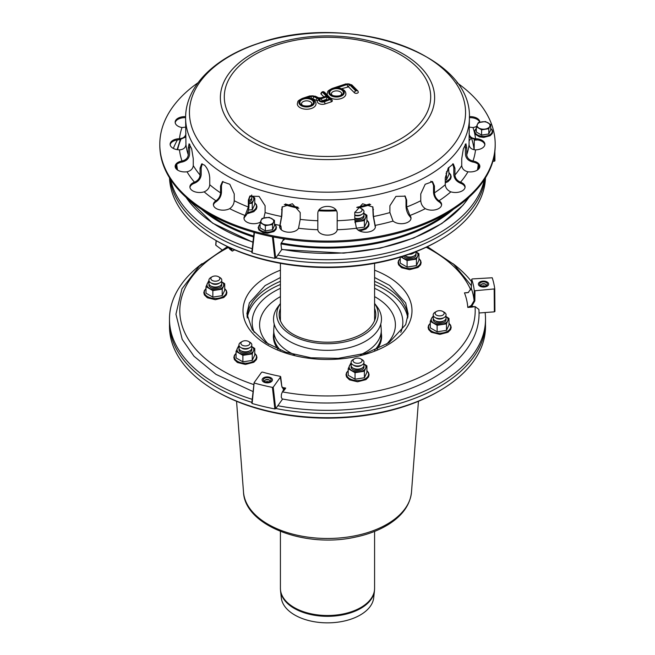 <?xml version="1.0" encoding="UTF-8"?>
<svg xmlns="http://www.w3.org/2000/svg" width="655" height="655" viewBox="0 0 655 655"><rect width="100%" height="100%" fill="white"/><g stroke="black" fill="none" stroke-linecap="round" stroke-linejoin="round"><path stroke-width="0.98" d="M251.741 195.002A6.452 3.725 180 0 1 249.964 196.934A6.452 3.725 180 0 1 249.367 197.245M251.25 195.886A6.452 3.725 180 0 1 249.964 200.094A6.452 3.725 180 0 1 248.982 200.561M251.25 199.046A6.452 3.725 180 0 1 251.708 199.832M356.77 207.504A4.511 2.604 180 0 1 360.741 208.233L362.109 209.019A6.452 3.725 180 0 1 362.109 214.283A6.452 3.725 180 0 1 359.218 215.249A6.452 3.725 180 0 1 354.797 215.02M360.741 208.233A4.511 2.604 180 0 1 358.719 212.588A4.511 2.604 180 0 1 354.805 212.146M362.109 214.283L360.741 215.077A4.511 2.604 180 0 1 358.719 215.749A4.511 2.604 180 0 1 354.797 215.298M363.386 213.235A6.452 3.725 180 0 1 362.109 217.444A6.452 3.725 180 0 1 359.218 218.41A6.452 3.725 180 0 1 354.797 218.18M362.109 217.444L360.741 218.238A4.511 2.604 180 0 1 358.719 218.909A4.511 2.604 180 0 1 354.797 218.459M363.386 216.387A6.452 3.725 180 0 1 363.852 217.182M248.474 210.009L252.257 209.797L254.762 204.393L254.762 197.884L251.34 195.624M248.982 203.525L252.257 203.279L252.257 209.797M252.257 203.279L253.51 200.299A8.384 4.839 180 0 1 248.982 203.418M251.414 195.665A8.384 4.839 180 0 1 253.51 200.299L254.762 197.884M248.982 202.141A6.452 3.725 -0 0 0 249.964 201.674A6.452 3.725 -0 0 0 251.856 199.046A6.452 3.725 -0 0 0 251.708 198.252M356.426 228.186L364.393 227.138L366.898 221.742L366.898 215.225L363.476 212.965M354.961 222.012L364.393 220.629L364.393 227.138M355.043 222.078L355.043 222.692M364.393 220.629L365.646 217.64A8.384 4.839 180 0 1 359.718 221.071A8.384 4.839 180 0 1 354.854 220.972M363.55 213.014A8.384 4.839 180 0 1 365.646 217.64L366.898 215.225M354.797 219.761A6.452 3.725 -0 0 0 362.109 219.024A6.452 3.725 -0 0 0 364 216.387A6.452 3.725 -0 0 0 363.852 215.601M448.577 167.533L448.994 174.345L446.489 179.748L445.261 179.765M448.994 167.836L446.489 173.231L446.489 179.748M446.489 173.231L445.99 173.256M446.473 171.798A8.384 4.839 0 0 0 447.742 170.251A8.384 4.839 0 0 0 447.987 168.515M485.486 177.792A158.019 91.233 180 0 1 439.235 240.369A158.019 91.233 180 0 1 215.765 240.369L215.765 240.369A158.019 91.233 180 0 1 169.514 177.792M217.051 241.114L215.765 240.369L217.051 241.114A156.193 90.177 180 0 0 437.949 241.114L439.235 240.369M177.439 139.908A158.019 91.233 0 0 0 173.346 148.439M170.652 179.576A158.019 91.233 0 0 0 252.216 248.712M277.818 255.106A158.019 91.233 0 0 0 484.348 179.576M169.915 178.438A158.019 91.233 0 0 0 251.864 251.766M275.829 257.873A158.019 91.233 0 0 0 485.085 178.438M248.597 341.492L249.964 342.287A6.452 3.725 180 0 1 249.964 347.551A6.452 3.725 180 0 1 240.844 347.551L240.844 347.551A6.452 3.725 180 0 1 240.844 342.287L242.219 341.492A4.511 2.604 180 0 1 248.597 341.492A4.511 2.604 180 0 1 248.597 345.185A4.511 2.604 180 0 1 242.219 345.185A4.511 2.604 180 0 1 242.219 341.492M242.219 348.345L240.844 347.551L242.219 348.345A4.511 2.604 180 0 0 248.597 348.345L249.964 347.551M251.25 346.495A6.452 3.725 180 0 1 249.964 350.712A6.452 3.725 180 0 1 240.844 350.712L240.844 350.712A6.452 3.725 180 0 1 239.566 346.495M242.219 351.498L240.844 350.712L242.219 351.498A4.511 2.604 180 0 0 248.597 351.498L249.964 350.712M239.108 350.45A6.452 3.725 180 0 1 239.566 349.655M251.25 349.655A6.452 3.725 180 0 1 251.708 350.45M360.741 358.842L362.109 359.636A6.452 3.725 180 0 1 362.109 364.901A6.452 3.725 180 0 1 359.218 365.867A6.452 3.725 180 0 1 352.988 364.901A6.452 3.725 180 0 1 352.988 359.636L354.355 358.842A4.511 2.604 180 0 1 360.741 358.842A4.511 2.604 180 0 1 358.719 363.206A4.511 2.604 180 0 1 353.635 361.994A4.511 2.604 180 0 1 354.355 358.842M362.109 364.901L360.741 365.686A4.511 2.604 180 0 1 358.719 366.366A4.511 2.604 180 0 1 354.355 365.686L352.988 364.901M363.386 363.844A6.452 3.725 180 0 1 362.109 368.061A6.452 3.725 180 0 1 359.218 369.027A6.452 3.725 180 0 1 352.988 368.061A6.452 3.725 180 0 1 351.71 363.844M362.109 368.061L360.741 368.847A4.511 2.604 180 0 1 358.719 369.526A4.511 2.604 180 0 1 354.355 368.847L352.988 368.061M351.244 367.799A6.452 3.725 180 0 1 351.71 367.005M363.386 367.005A6.452 3.725 180 0 1 363.852 367.799M415.196 251.97A6.452 3.725 180 0 1 414.156 252.756A6.452 3.725 180 0 1 410.243 253.829M414.156 252.756L412.781 253.55A4.511 2.604 180 0 1 408.966 254.287M415.532 251.839A6.452 3.725 180 0 1 414.156 255.917A6.452 3.725 180 0 1 405.036 255.917A6.452 3.725 180 0 1 404.724 255.728M414.156 255.917L412.781 256.711A4.511 2.604 180 0 1 406.403 256.711L405.036 255.917M415.434 254.869A6.452 3.725 180 0 1 415.892 255.655M239.157 345.832L238.559 345.987L236.054 351.391L242.899 355.337L242.899 361.855L252.257 360.406L254.762 355.01L254.762 348.493L251.34 346.233M242.899 355.337L252.257 353.897L252.257 360.406M236.054 351.391L236.054 357.9L242.899 361.855M252.257 353.897L253.51 350.908A8.384 4.839 180 0 1 247.574 354.33A8.384 4.839 180 0 1 239.476 353.078A8.384 4.839 180 0 1 237.306 348.403A8.384 4.839 180 0 1 239.402 346.282M251.414 346.282A8.384 4.839 180 0 1 253.51 350.908L254.762 348.493M239.108 348.869A6.452 3.725 -0 0 0 238.96 349.655A6.452 3.725 -0 0 0 242.94 353.102A6.452 3.725 -0 0 0 249.964 352.292A6.452 3.725 -0 0 0 251.856 349.655A6.452 3.725 -0 0 0 251.708 348.869M400.238 256.596L407.091 260.551L407.091 267.068L416.441 265.619L418.946 260.215L418.946 253.706L415.524 251.446M407.091 260.551L416.441 259.102L416.441 265.619M400.238 257.153L400.238 263.113L407.091 267.068M416.441 259.102L417.694 256.121A8.384 4.839 180 0 1 411.766 259.544A8.384 4.839 180 0 1 403.66 258.291A8.384 4.839 180 0 1 401.81 256.67M415.917 251.684A8.384 4.839 180 0 1 417.694 256.121L418.946 253.706M403.521 256.121A6.452 3.725 -0 0 0 414.156 257.497A6.452 3.725 -0 0 0 416.04 254.869A6.452 3.725 -0 0 0 415.892 254.075M351.293 363.181L350.703 363.337L348.198 368.74L355.043 372.687L355.043 379.204L364.393 377.755L366.898 372.359L366.898 365.842L363.476 363.582M355.043 372.687L364.393 371.246L364.393 377.755M348.198 368.74L348.198 375.25L355.043 379.204M364.393 371.246L365.646 368.257A8.384 4.839 180 0 1 359.718 371.68A8.384 4.839 180 0 1 351.62 370.427A8.384 4.839 180 0 1 349.451 365.752A8.384 4.839 180 0 1 351.547 363.623M363.55 363.623A8.384 4.839 180 0 1 365.646 368.257L366.898 365.842M351.244 366.219A6.452 3.725 -0 0 0 351.096 367.005A6.452 3.725 -0 0 0 355.084 370.443A6.452 3.725 -0 0 0 362.109 369.641A6.452 3.725 -0 0 0 364 367.005A6.452 3.725 -0 0 0 363.852 366.219M436.451 311.444L435.084 312.238A6.452 3.725 0 0 0 435.084 317.503A6.452 3.725 0 0 0 444.205 317.503A6.452 3.725 0 0 0 445.867 315.833A6.452 3.725 0 0 0 444.205 312.238L442.829 311.444A4.511 2.604 0 0 0 436.451 311.444A4.511 2.604 0 0 0 437.384 315.546A4.511 2.604 0 0 0 444 313.966A4.511 2.604 0 0 0 442.829 311.444M435.084 317.503L436.451 318.297A4.511 2.604 0 0 0 442.829 318.297L444.205 317.503M433.798 316.447A6.452 3.725 0 0 0 435.084 320.663A6.452 3.725 0 0 0 444.205 320.663A6.452 3.725 0 0 0 445.867 318.993A6.452 3.725 0 0 0 445.482 316.447M435.084 320.663L436.451 321.458A4.511 2.604 0 0 0 442.829 321.458L444.205 320.663M445.94 320.401A6.452 3.725 0 0 0 445.482 319.607M433.798 319.607A6.452 3.725 0 0 0 433.34 320.401M445.572 316.185L448.994 318.445L448.994 324.962L446.489 330.357L437.131 331.807L430.286 327.852L430.286 321.343L431.539 318.355A8.384 4.839 0 0 0 433.708 323.03A8.384 4.839 0 0 0 441.814 324.29A8.384 4.839 0 0 0 447.742 320.86L446.489 323.848L446.489 330.357M448.994 318.445L447.742 320.86A8.384 4.839 0 0 0 445.646 316.234M433.635 316.234A8.384 4.839 0 0 0 431.539 318.355L433.389 315.784M446.489 323.848L437.131 325.298L430.286 321.343M437.131 325.298L437.131 331.807M445.94 318.821A6.452 3.725 180 0 1 446.088 319.607A6.452 3.725 180 0 1 444.205 322.244A6.452 3.725 180 0 1 437.172 323.054A6.452 3.725 180 0 1 433.192 319.607A6.452 3.725 180 0 1 433.34 318.821M212.171 276.754L210.795 277.54A6.452 3.725 0 0 0 209.133 279.21A6.452 3.725 0 0 0 210.795 282.804A6.452 3.725 0 0 0 219.916 282.804A6.452 3.725 0 0 0 219.916 277.54L218.549 276.754A4.511 2.604 0 0 0 212.171 276.754A4.511 2.604 0 0 0 211 277.916A4.511 2.604 0 0 0 216.527 281.11A4.511 2.604 0 0 0 218.549 276.754M210.795 282.804L212.171 283.599A4.511 2.604 0 0 0 218.549 283.599L219.916 282.804M209.518 281.756A6.452 3.725 0 0 0 209.133 282.37A6.452 3.725 0 0 0 210.795 285.965A6.452 3.725 0 0 0 219.916 285.965A6.452 3.725 0 0 0 221.202 281.756M210.795 285.965L212.171 286.759A4.511 2.604 0 0 0 218.549 286.759L219.916 285.965M209.518 284.917A6.452 3.725 0 0 0 209.133 285.531A6.452 3.725 0 0 0 209.06 285.703M221.66 285.703A6.452 3.725 0 0 0 221.202 284.917M206.006 286.644L206.006 293.162L212.85 297.108L212.85 290.599L206.006 286.644L208.511 281.249L209.109 281.093M221.292 281.494L224.714 283.754L222.209 289.15L222.209 295.667L212.85 297.108M222.209 289.15L212.85 290.599M209.354 281.535A8.384 4.839 0 0 0 207.258 283.664A8.384 4.839 0 0 0 209.428 288.339A8.384 4.839 0 0 0 217.534 289.592A8.384 4.839 0 0 0 223.461 286.169A8.384 4.839 0 0 0 221.365 281.535M224.714 283.754L224.714 290.263L222.209 295.667M221.66 284.123A6.452 3.725 180 0 1 221.808 284.917A6.452 3.725 180 0 1 215.356 288.642A6.452 3.725 180 0 1 208.912 284.917A6.452 3.725 180 0 1 209.06 284.123M247.222 317.953A80.622 46.546 180 0 1 270.49 289.363A80.622 46.546 180 0 1 280.414 284.491M374.586 284.491A80.622 46.546 180 0 1 407.778 317.953M247.017 316.414A80.622 46.546 180 0 1 270.49 286.202A80.622 46.546 180 0 1 280.414 281.331M374.586 281.331A80.622 46.546 180 0 1 407.983 316.414M202.059 263.629A158.019 91.233 0 0 0 169.481 319.116A158.019 91.233 0 0 0 252.216 399.329M277.818 405.723A158.019 91.233 0 0 0 485.519 319.116A158.019 91.233 0 0 0 485.109 312.541M471.6 281.675A158.019 91.233 0 0 0 452.941 263.629M169.481 319.116L169.481 322.276A158.019 91.233 0 0 0 251.864 402.375M275.829 408.491A158.019 91.233 0 0 0 485.519 322.276L485.519 319.116M488.646 283.697A5.158 2.98 180 0 1 488.687 284.082A5.158 2.98 180 0 1 483.529 287.062A5.158 2.98 180 0 1 478.371 284.082A5.158 2.98 180 0 1 483.193 281.11A5.158 2.98 180 0 1 488.646 283.697M487.369 283.795A3.873 2.235 180 0 1 486.264 285.662A3.873 2.235 180 0 1 480.795 285.662A3.873 2.235 180 0 1 481.818 282.076A3.873 2.235 180 0 1 487.369 283.795M482.236 286.194A3.873 2.235 180 0 1 484.815 286.194M481.867 286.104A2.579 1.49 180 0 1 485.183 286.104M481.343 284.344A3.873 2.235 180 0 1 485.715 284.344M481.343 285.924A2.579 1.49 180 0 1 481.703 284.082A2.579 1.49 180 0 1 485.355 284.082A2.579 1.49 180 0 1 486.084 284.941A2.579 1.49 180 0 1 485.715 285.924M272.39 379.499A5.158 2.98 180 0 1 272.439 379.884A5.158 2.98 180 0 1 267.273 382.864A5.158 2.98 180 0 1 262.115 379.884A5.158 2.98 180 0 1 266.937 376.912A5.158 2.98 180 0 1 272.39 379.499M271.113 379.597A3.873 2.235 180 0 1 270.016 381.464A3.873 2.235 180 0 1 264.538 381.464A3.873 2.235 180 0 1 265.562 377.886A3.873 2.235 180 0 1 271.113 379.597M265.987 381.996A3.873 2.235 180 0 1 268.566 381.996M265.619 381.906A2.579 1.49 180 0 1 268.935 381.906M265.087 380.154A3.873 2.235 180 0 1 269.459 380.154M265.087 381.726A2.579 1.49 180 0 1 265.447 379.884A2.579 1.49 180 0 1 269.099 379.884A2.579 1.49 180 0 1 269.835 380.743A2.579 1.49 180 0 1 269.459 381.726M274.863 408.933L275.665 408.72L273.217 387.179L272.406 387.383L274.863 408.933A167.696 96.817 180 0 1 252.134 403.496L254.148 382.618L261.566 372.277L262.45 372.089A147.056 84.904 180 0 0 280.242 376.338L281.822 386.466L283.607 389.602A0.647 0.598 -88.5 0 0 283.124 388.882L281.781 386.147M282.076 387.392A140.399 81.056 0 0 0 285.736 388.079L283.574 389.643A0.647 0.483 35.7 0 0 284.172 390.257L282.37 391.886L281.429 394.294L281.257 397.184L282.149 398.936C337.071 409.367 401.179 399.313 439.62 373.997C451.139 366.563 460.285 358.17 467.056 348.796C475.988 336.31 479.935 323.177 478.887 309.397L475.022 306.54L471.846 307.121L471.682 306.286L474.834 300.964L474.965 290.746L474.245 290.394L474.105 300.661L471.248 305.541L467.785 307.424L471.682 306.286L471.248 305.541M273.217 387.179L280.635 376.838L280.242 376.338M275.665 408.72L282.624 399.026M494.746 288.937L494.918 311.444L494.361 311.837L494.918 311.444L494.746 288.912L494.189 289.281L494.361 311.837L479.067 313M468.047 292.605L464.469 292.875L468.268 292.49L471.289 288.298L471.731 279.374L472.271 278.932L492.216 277.769A167.696 96.817 0 0 1 494.746 288.888L474.965 290.746M466.442 292.851L468.53 292.466M468.268 292.49L471.281 288.2A0.647 0.418 -177.2 0 1 471.297 288.102M474.245 290.394A147.056 84.904 180 0 0 471.731 279.374L472.271 278.932M478.412 284.475A5.158 2.98 180 0 1 478.371 284.082A5.158 2.98 180 0 1 483.529 281.101A5.158 2.98 180 0 1 488.687 284.082A5.158 2.98 180 0 1 483.865 287.054A5.158 2.98 180 0 1 478.412 284.475M284.172 390.257L285.736 388.079L283.124 388.882M229.962 247.786L232.296 251.111L231.109 248.114M230.314 248.54L228.923 248.016L229.807 249.236A0.647 0.418 127 0 0 230.314 248.54L230.887 248.204M269.246 377.133A5.158 2.98 180 0 1 272.439 379.884A5.158 2.98 180 0 1 267.273 382.864A5.158 2.98 180 0 1 262.115 379.884A5.158 2.98 180 0 1 269.246 377.133M254.148 382.618L254.468 383.093A167.696 96.817 0 0 0 272.406 387.383M251.831 403.022L254.115 382.856M216.248 240.647L215.847 245.232L215.929 244.724L215.847 245.232L221.873 249.768M228.923 248.016L226.556 247.213L199.357 266.053L181.951 288.839L175.933 314.203L182.229 339.429L194.003 356.246L215.929 374.341L253.092 391.592M277.966 349.156A54.111 31.243 180 0 1 273.708 333.174M381.292 333.174A54.111 31.243 180 0 1 377.034 349.156M485.478 324.372A158.019 91.233 180 0 1 439.235 390.986A158.019 91.233 180 0 1 215.765 390.986L215.765 390.986A158.019 91.233 180 0 1 169.522 324.372M217.051 391.731L217.051 391.731A156.193 90.177 180 0 1 217.051 391.723L215.765 390.986L217.051 391.731A156.193 90.177 180 0 0 437.949 391.731L439.235 390.986M374.447 590.851L373.702 597.778A46.292 26.724 180 0 1 343.883 621.12A46.292 26.724 180 0 1 294.766 615.02A46.292 26.724 180 0 1 281.298 597.778L280.553 590.851A47.037 27.158 180 0 0 294.242 608.372A47.037 27.158 180 0 0 344.145 614.57A47.037 27.158 180 0 0 374.447 590.851L374.586 588.321A47.086 27.183 180 0 1 345.521 613.44A47.086 27.183 180 0 1 294.21 607.545A47.086 27.183 180 0 1 280.414 588.321L280.553 590.851M374.586 303.404L376.993 306.597A53.972 31.227 179.9 0 1 357.876 344.89A53.972 31.227 179.9 0 1 289.338 341.239A53.972 31.227 179.9 0 1 277.966 306.777L280.414 303.494A50.722 29.344 179.9 0 0 291.631 335.172A50.722 29.344 179.9 0 0 355.411 338.848A50.722 29.344 179.9 0 0 374.586 303.437M280.389 320.983A47.135 27.264 179.9 0 1 280.373 320.279A47.135 27.264 179.9 0 1 280.414 318.993M374.586 318.838A47.135 27.264 179.9 0 1 374.635 320.115A47.135 27.264 179.9 0 1 374.619 320.811M310.519 98.266L306.515 98.045A7.737 4.47 180 0 1 313.958 103.989A7.737 4.47 180 0 1 301.718 105.954A7.737 4.47 180 0 1 302.782 98.643A1.613 0.655 71.6 0 0 302.274 98.43L309.758 95.933L315.391 96.236L318.592 97.783L320.696 97.873L326.526 96.318L322.571 92.363L323.414 92.085L330.669 99.339L324.209 101.82A3.545 2.047 180 0 1 319.82 101.427A3.545 2.047 180 0 1 319.534 98.872L317.348 100.854A5.158 2.98 0 0 0 317.274 101.361L317.405 100.518L319.534 98.872A3.873 2.235 180 0 1 317.266 98.348A1.613 0.843 115.8 0 0 316.234 100.379A5.486 3.169 0 0 0 317.282 100.78M317.274 101.361A5.158 2.98 0 0 0 325.011 103.94L331.299 101.844A2.096 1.212 0 0 0 332.347 100.796L331.807 99.519A1.613 1.138 -45 0 0 330.669 99.339M317.266 98.348L314.064 96.801A2.898 1.678 0 0 0 310.748 96.629L306.515 98.045L309.528 98.029C313.72 99.118 315.882 101.05 316.005 103.826A9.35 5.396 0 0 1 306.655 109.229A9.35 5.396 0 0 1 297.305 103.826C298.271 100.886 296.715 101.435 302.274 98.43M323.726 101.337A1.613 0.655 71.6 0 0 323.218 101.124L329.588 99.38L327.009 96.801L326.485 99.454L327.009 96.801L321.147 98.758A2.579 1.49 0 0 0 320.197 100.788A2.579 1.49 0 0 0 323.726 101.337L329.588 99.38L327.713 99.626M326.485 99.454L326.919 99.888M321.58 101.099A0.966 0.557 180 0 1 321.949 100.878L326.305 99.429M320.696 97.873A1.613 0.655 71.6 0 1 321.212 98.086L326.526 96.318L324.651 96.555M340.404 88.31L336.392 88.081L339.413 88.065C343.605 89.154 345.766 91.086 345.889 93.87A9.35 5.396 0 0 1 340.191 98.84A9.35 5.396 0 0 1 330.038 97.751M341.623 88.728L348.526 86.861L354.404 92.748A2.096 1.212 0 0 0 356.762 93.313A2.096 1.212 0 0 0 358.318 92.142L357.786 90.865A1.613 1.138 135 0 0 356.639 90.685L355.804 90.963A1.613 1.138 135 0 0 354.404 92.748M185.66 127.119L182.008 127.545A9.678 5.584 180 0 1 175.155 122.207A9.678 5.584 180 0 1 185.619 116.639M185.602 117.687A9.678 5.584 -0 0 0 175.204 122.731M182.327 160.942C185.954 159.951 187.936 157.888 188.255 154.768L188.255 147.924L189.074 143.789L191.645 148.775L193.266 158.715L193.266 165.559C192.938 168.679 190.965 170.734 187.338 171.733L187.019 171.79A9.678 5.584 180 0 1 175.155 166.345A9.678 5.584 180 0 1 182.008 160.999L182.008 162.055A9.678 5.584 -0 0 0 175.204 166.869M189.811 144.329L189.5 154.572C189.107 158.346 186.716 160.819 182.327 161.998M216.215 200.618C218.876 198.645 220.317 196.058 220.555 192.848L220.555 186.004L222.446 181.648L229.815 184.284L234.236 193.905L234.236 200.749C234.007 203.959 232.558 206.546 229.905 208.519L229.668 208.658A9.678 5.584 180 0 1 219.204 209.698A9.678 5.584 180 0 1 213.383 204.573A9.678 5.584 180 0 1 215.986 200.757L215.986 201.814A9.678 5.584 -0 0 0 213.432 205.097M222.921 181.419L221.472 185.48L221.472 192.324C221.185 196.205 219.433 199.316 216.215 201.674M279.931 225.189L281.519 216.51L282.076 207.062L292.384 203.754L300.203 212.556L300.203 219.4L298.524 228.276A9.678 5.584 180 0 1 287.848 232.165A9.678 5.584 180 0 1 279.595 226.646A9.678 5.584 180 0 1 279.849 225.385L279.849 226.434A9.678 5.584 -0 0 0 279.644 227.17M282.256 206.702L281.846 215.79L279.931 226.245M356.385 228.079L354.797 219.4L354.797 212.556L362.616 203.754L372.924 207.062L373.481 216.51L375.151 225.385A9.678 5.584 180 0 1 375.405 226.646A9.678 5.584 180 0 1 367.152 232.165A9.678 5.584 180 0 1 356.476 228.276L356.385 228.079M375.356 227.17A9.678 5.584 -0 0 0 375.151 226.434L373.154 215.79L372.744 206.702M425.095 208.519C422.442 206.546 420.993 203.959 420.764 200.749L420.764 193.905L425.185 184.284L432.554 181.648L434.445 186.004L434.445 192.848C434.683 196.058 436.124 198.645 438.784 200.618L439.014 200.757A9.678 5.584 180 0 1 441.617 204.573A9.678 5.584 180 0 1 435.796 209.698A9.678 5.584 180 0 1 425.332 208.658L425.095 208.519M441.568 205.097A9.678 5.584 -0 0 0 439.014 201.814L438.784 201.674C435.567 199.316 433.815 196.205 433.528 192.324L433.528 185.48L432.079 181.419M467.662 171.733C464.035 170.734 462.062 168.679 461.734 165.559L461.734 158.715L463.355 148.775L465.926 143.789L466.745 147.924L466.745 154.768C467.064 157.888 469.046 159.951 472.673 160.942L472.992 160.999A9.678 5.584 180 0 1 479.845 166.345A9.678 5.584 180 0 1 467.981 171.79L467.662 171.733M479.796 166.869A9.678 5.584 -0 0 0 472.992 162.055L472.673 161.998C468.284 160.819 465.893 158.346 465.5 154.572L465.189 144.329M476.472 126.44A9.678 5.584 180 0 1 472.992 127.545L469.34 127.119M469.381 116.639A9.678 5.584 180 0 1 479.845 122.207A9.678 5.584 180 0 1 479.845 122.256M479.697 122.289A9.678 5.584 -0 0 0 469.398 117.687M469.062 133.423C469.398 136.494 471.444 138.246 475.202 138.68L475.53 138.696A9.678 5.584 180 0 1 484.872 144.272A9.678 5.584 180 0 1 475.53 149.856L475.202 149.856C471.444 149.422 469.398 147.67 469.062 144.591L469.398 117.941A141.898 81.924 180 0 1 364.229 197.073A141.898 81.924 180 0 1 204.614 158.903A141.898 81.924 180 0 1 185.602 117.941C185.406 86.075 214.996 57.558 257.972 43.525C345.234 11.921 472.378 52.072 469.398 117.941M484.831 144.804A9.678 5.584 -0 0 0 475.53 139.744L469.07 136.92M450.575 191.743C447.324 190.22 445.547 187.879 445.261 184.71L445.261 177.865L448.249 168.065L453.334 163.906L454.938 168.188L454.938 175.041C455.225 178.209 456.993 180.551 460.252 182.065L460.531 182.172A9.678 5.584 180 0 1 465.091 186.912A9.678 5.584 180 0 1 450.861 191.841L450.575 191.743M465.042 187.436A9.678 5.584 -0 0 0 460.531 183.228L460.252 183.122C456.314 181.312 454.169 178.496 453.817 174.664L453.817 167.819L452.728 163.84M392.975 220.907L389.905 212.58L389.905 205.736L395.923 196.394L405.175 196.156L406.665 200.152L406.665 206.996L409.891 215.495A9.678 5.584 180 0 1 411.029 218.123A9.678 5.584 180 0 1 404.012 223.494A9.678 5.584 180 0 1 393.139 221.079L392.975 220.907M410.98 218.647A9.678 5.584 -0 0 0 409.891 216.551L409.727 216.379C407.459 213.612 406.223 210.271 406.018 206.35L406.018 199.505L404.839 195.853M317.822 229.545L317.822 213.898C317.225 203.91 337.775 203.91 337.178 213.898L337.169 229.741A9.678 5.584 180 0 1 327.5 235.137A9.678 5.584 180 0 1 317.831 229.741L317.822 229.545M260.231 222.217A9.678 5.584 180 0 1 249.784 223.24A9.678 5.584 180 0 1 243.971 218.123A9.678 5.584 180 0 1 245.109 215.495L248.335 206.996L248.335 200.152L249.825 196.156L259.077 196.394L265.095 205.736L265.095 212.58L263.842 218M250.161 195.853L248.982 199.505L248.982 206.35C248.777 210.271 247.541 213.612 245.273 216.379L245.109 216.551A9.678 5.584 -0 0 0 244.02 218.647M194.748 182.065C198.006 180.551 199.775 178.209 200.062 175.041L200.062 168.188L201.666 163.906L204.614 165.224C207.651 168.597 209.354 172.814 209.739 177.865L209.739 184.71C209.453 187.879 207.676 190.22 204.425 191.743L204.139 191.841A9.678 5.584 180 0 1 189.909 186.912A9.678 5.584 180 0 1 194.47 182.172L194.47 183.228A9.678 5.584 -0 0 0 189.958 187.436M202.272 163.84L201.183 167.819L201.183 174.664C200.831 178.496 198.686 181.312 194.748 183.122M185.602 117.941L185.938 144.591C185.602 147.67 183.556 149.422 179.797 149.856L179.47 149.856A9.678 5.584 180 0 1 170.128 144.272A9.678 5.584 180 0 1 179.47 138.696L179.797 138.68C183.556 138.246 185.602 136.494 185.938 133.423M185.93 136.92L179.47 139.744A9.678 5.584 -0 0 0 170.169 144.804M456.961 82.735A167.696 96.817 180 0 1 495.196 144.272A167.696 96.817 180 0 1 370.902 237.79A167.696 96.817 180 0 1 182.27 192.685A167.696 96.817 180 0 1 159.804 144.272A167.696 96.817 180 0 1 198.039 82.735M495.196 144.272L495.196 145.328A167.696 96.817 180 0 1 370.902 238.846A167.696 96.817 180 0 1 182.27 193.741A167.696 96.817 180 0 1 159.804 145.328L159.804 144.272M311.764 98.7A1.294 0.745 180 0 1 313.033 98.831L316.234 100.379M323.414 92.085A1.613 1.138 -45 0 1 324.552 92.265C323.062 91.151 321.842 91.585 320.901 93.542A2.096 1.212 0 0 0 321.179 94.148L323.857 96.825M355.804 90.963L349.917 85.076A2.26 1.302 0 0 0 346.839 84.601L336.392 88.081A7.737 4.47 180 0 1 343.842 94.025A7.737 4.47 180 0 1 331.594 95.99A7.737 4.47 180 0 1 332.666 88.679A1.613 0.655 71.6 0 0 332.159 88.466C326.599 91.471 328.155 90.93 327.181 93.87A9.35 5.396 0 0 0 327.459 95.171M331.373 93.87A5.158 2.98 180 0 1 336.539 90.889A5.158 2.98 180 0 1 341.697 93.87L341.026 94.893C340.657 96.391 332.503 96.555 331.815 94.68L331.373 93.87M301.497 103.826A5.158 2.98 180 0 1 306.655 100.845A5.158 2.98 180 0 1 311.813 103.826L311.141 104.849C310.773 106.347 302.618 106.519 301.93 104.644L301.497 103.826M489.76 126.431A6.452 3.725 180 0 1 485.199 129.06A6.452 3.725 180 0 1 478.969 128.093A6.452 3.725 180 0 1 477.298 124.499A6.452 3.725 180 0 1 481.859 121.871A6.452 3.725 180 0 1 488.09 122.829A6.452 3.725 180 0 1 489.76 126.431L490.726 124.573L490.726 129.813L488.794 133.964L481.605 135.077L481.605 129.837L488.794 128.724L489.76 126.431M490.726 124.573L485.453 121.527L478.265 122.641L476.332 126.792L476.332 132.032L481.605 135.077M476.332 126.792L481.605 129.837M488.794 133.964L488.794 128.724M273.503 222.233A6.452 3.725 180 0 1 268.943 224.861A6.452 3.725 180 0 1 262.712 223.904A6.452 3.725 180 0 1 261.042 220.301A6.452 3.725 180 0 1 265.602 217.673A6.452 3.725 180 0 1 271.833 218.631A6.452 3.725 180 0 1 273.503 222.233L274.47 220.375L274.47 225.615L272.546 229.766L265.349 230.879L265.349 225.639L272.546 224.526L273.503 222.233M274.47 220.375L269.205 217.329L262.008 218.442L260.084 222.602L260.084 227.834L265.349 230.879M260.084 222.602L265.349 225.639M272.546 229.766L272.546 224.526M470.896 138.492L469.062 140.899M468.906 197.368A151.567 87.508 180 0 1 281.56 249.26L280.946 243.881A151.567 87.508 0 0 0 453.612 209.141M283.746 238.788L283.574 239.026A0.647 0.483 35.7 0 0 284.172 239.648L282.78 240.696L280.946 243.881M281.396 229.889L280.897 225.852A147.056 84.904 180 0 1 280.144 225.705M279.71 227.506L280.897 225.852M274.863 258.316A167.696 96.817 180 0 1 252.134 252.879L254.468 232.484A167.696 96.817 0 0 0 272.406 236.774L274.863 258.316L275.665 258.103L281.789 249.563M494.918 160.827L494.852 151.51L494.918 160.852L494.361 161.22L494.918 160.827M251.831 252.404L254.099 232.378M474.228 139.654A147.056 84.904 180 0 1 474.285 140.178L474.154 149.741M477.651 139.924L474.285 140.178M494.32 155.219L494.361 161.22L492.887 161.335M247.639 212.482A11.037 6.37 -0 0 0 253.215 210.746A11.037 6.37 -0 0 0 254.762 202.862M357.941 229.962A11.037 6.37 -0 0 0 365.351 228.096A11.037 6.37 -0 0 0 366.898 220.211M448.994 172.814A11.037 6.37 180 0 1 447.447 180.698A11.037 6.37 180 0 1 445.261 181.681M236.054 353.479A11.037 6.37 -0 0 0 237.601 361.363A11.037 6.37 -0 0 0 253.215 361.363A11.037 6.37 -0 0 0 254.762 353.479M400.238 258.684A11.037 6.37 -0 0 0 401.785 266.569A11.037 6.37 -0 0 0 417.399 266.569A11.037 6.37 -0 0 0 418.946 258.684M348.198 370.82A11.037 6.37 -0 0 0 349.745 378.713A11.037 6.37 -0 0 0 365.351 378.713A11.037 6.37 -0 0 0 366.898 370.82M448.994 323.431A11.037 6.37 180 0 1 447.447 331.315A11.037 6.37 180 0 1 432.767 331.798A11.037 6.37 180 0 1 430.286 323.431M224.714 288.732A11.037 6.37 180 0 1 222.233 297.1A11.037 6.37 180 0 1 207.553 296.617A11.037 6.37 180 0 1 206.006 288.732M283.574 389.643L282.78 391.313M473.966 306.614L471.756 306.278M474.834 300.964L474.105 300.661A146.851 84.782 0 0 0 471.289 288.298A0.647 0.418 -177.2 0 1 471.281 288.2L471.715 279.292M471.846 307.121L467.785 307.424A140.399 81.056 0 0 0 464.469 292.875L467.555 292.646M281.822 386.466L280.684 376.666M234.67 249.874A140.399 81.056 0 0 0 232.296 251.111L229.807 249.236M374.586 270.188A84.495 48.781 180 0 1 409.768 321.818A84.495 48.781 180 0 1 338.529 359.055A84.495 48.781 180 0 1 248.45 327.918A84.495 48.781 180 0 1 280.414 270.188M426.192 247.246A147.703 85.273 180 0 1 470.765 289.944M475.022 306.54A147.703 85.273 180 0 1 282.37 391.886M253.886 384.616A147.703 85.273 180 0 1 228.268 247.524M268.55 344.317A67.899 39.202 180 0 1 279.488 297.141A67.899 39.202 180 0 1 280.414 296.617M374.586 296.617A67.899 39.202 180 0 1 386.45 344.317M254.214 332.38A75.341 43.5 180 0 1 274.224 291.516A75.341 43.5 180 0 1 280.414 288.315M374.586 288.315A75.341 43.5 180 0 1 400.786 332.38M280.446 350.204A53.792 31.055 180 0 1 273.708 335.155A53.792 31.055 180 0 1 273.708 335.098L274.42 342.663M380.58 342.663L381.292 335.098A53.792 31.055 180 0 1 381.292 335.155A53.792 31.055 180 0 1 374.562 350.204M294.586 354.789A53.792 31.055 180 0 1 289.461 352.185A53.792 31.055 180 0 1 273.708 330.226L274.199 324.069M381.292 335.155L381.292 330.226A53.792 31.055 180 0 1 360.414 354.789M418.447 401.278L411.496 492.085A84.077 48.544 180 0 1 357.949 535.184A84.077 48.544 180 0 1 268.051 524.262A84.077 48.544 180 0 1 243.504 492.085L236.553 401.278M374.586 308.39A48.323 27.96 179.9 0 1 375.43 318.166C371.876 330.104 359.652 337.89 338.766 341.525C312.934 344.686 284.851 336.842 279.562 318.338A48.323 27.96 179.9 0 1 280.414 308.456M324.209 101.82A1.613 0.655 71.6 0 1 325.011 103.94M310.748 96.629A1.613 0.655 71.6 0 1 311.551 98.618M346.839 84.601A1.613 0.655 71.6 0 1 347.641 86.722M189.5 147.727L188.255 147.924M221.472 185.48L220.555 186.004M281.846 208.945L281.519 209.665M375.069 226.245L375.069 225.189M373.154 208.945L373.481 209.665M438.784 201.674L438.784 200.618M433.528 185.48L434.445 186.004M472.673 161.998L472.673 160.942M465.5 147.727L466.745 147.924M475.202 139.736L475.202 138.68M460.252 183.122L460.252 182.065M453.817 167.819L454.938 168.188M409.727 216.379L409.727 215.323M406.018 199.505L406.665 200.152M245.273 215.323L245.273 216.379M248.982 199.505L248.335 200.152M201.183 167.819L200.062 168.188M179.797 138.68L179.797 139.736M472.992 127.545A148.349 85.649 180 0 1 474.425 132.433M474.531 132.883A148.349 85.649 180 0 1 475.53 138.696M475.53 149.856A148.349 85.649 180 0 1 472.992 160.999M467.981 171.79A148.349 85.649 180 0 1 460.531 182.172M450.861 191.841A148.349 85.649 180 0 1 439.014 200.757M425.332 208.658A148.349 85.649 180 0 1 409.891 215.495M393.139 221.079A148.349 85.649 180 0 1 375.151 225.385M356.476 228.276A148.349 85.649 180 0 1 337.169 229.741M317.831 229.741A148.349 85.649 180 0 1 298.524 228.276M279.849 225.385A148.349 85.649 180 0 1 274.658 224.305M245.109 215.495A148.349 85.649 180 0 1 229.668 208.658M215.986 200.757A148.349 85.649 180 0 1 204.139 191.841M194.47 182.172A148.349 85.649 180 0 1 187.019 171.79M182.008 160.999A148.349 85.649 180 0 1 179.47 149.856M179.47 138.696A148.349 85.649 180 0 1 182.008 127.545M188.255 154.768A141.898 81.924 180 0 1 185.938 144.591M220.555 192.848A141.898 81.924 180 0 1 209.739 184.71M281.519 216.51A141.898 81.924 180 0 1 265.095 212.58M354.797 219.4A141.898 81.924 180 0 1 337.178 220.743M420.764 200.749A141.898 81.924 180 0 1 406.665 206.996M461.734 165.559A141.898 81.924 180 0 1 454.938 175.041M469.062 144.591A141.898 81.924 180 0 1 466.745 154.768M445.261 184.71A141.898 81.924 180 0 1 434.445 192.848M389.905 212.58A141.898 81.924 180 0 1 373.481 216.51M317.822 220.743A141.898 81.924 180 0 1 300.203 219.4M248.335 206.996A141.898 81.924 180 0 1 234.236 200.749M200.062 175.041A141.898 81.924 180 0 1 193.266 165.559M275.902 45.277A103.195 59.58 180 0 1 430.695 96.874A103.195 59.58 180 0 1 275.902 148.48A103.195 59.58 180 0 1 275.902 45.277M332.666 88.679L346.348 84.118A3.226 1.859 180 0 1 350.752 84.798L356.639 90.685M332.159 88.466L345.84 83.906A1.613 0.655 71.6 0 1 346.348 84.118M349.917 85.076A1.613 1.138 135 0 0 348.526 86.861M345.84 83.906L351.899 84.978A1.613 1.138 135 0 0 350.752 84.798M358.039 91.536A1.613 1.138 135 0 0 357.786 90.865L351.899 84.978M330.669 94.508A6.771 3.914 0 0 0 342.401 94.508A6.771 3.914 0 0 0 336.539 88.638A6.771 3.914 0 0 0 330.669 94.508M314.064 96.801A1.613 0.843 115.8 0 0 313.033 98.831M302.782 98.643L310.265 96.146A3.873 2.235 180 0 1 314.687 96.367L317.888 97.922A2.898 1.678 0 0 0 321.212 98.086M309.758 95.933A1.613 0.655 71.6 0 1 310.265 96.146M315.391 96.236A1.613 0.843 115.8 0 0 314.687 96.367M318.592 97.783A1.613 0.843 115.8 0 0 317.888 97.922M330.488 99.724A1.613 0.655 71.6 0 1 331.299 101.844M321.179 94.148A1.613 1.138 -45 0 1 322.571 92.363M300.784 104.464A6.771 3.914 0 0 0 312.517 104.464A6.771 3.914 0 0 0 306.655 98.602A6.771 3.914 0 0 0 300.784 104.464M321.147 98.758A1.613 0.655 71.6 0 1 321.949 100.878M258.471 43.459A138.058 79.705 180 0 1 447.062 72.631A138.058 79.705 180 0 1 396.529 181.509A138.058 79.705 180 0 1 207.938 152.337A138.058 79.705 180 0 1 258.471 43.459M234.727 128.675A107.125 61.848 180 0 1 273.937 44.188A107.125 61.848 180 0 1 420.273 66.826A107.125 61.848 180 0 1 381.063 151.313A107.125 61.848 180 0 1 234.727 128.675M490.726 128.478A8.695 5.019 180 0 1 489.277 135.061A8.695 5.019 180 0 1 477.782 135.061A8.695 5.019 180 0 1 476.332 128.478M274.47 224.28A8.695 5.019 180 0 1 273.02 230.863A8.695 5.019 180 0 1 261.533 230.863A8.695 5.019 180 0 1 260.084 224.28M283.574 239.026L282.78 240.696M275.665 258.103L273.258 236.938M369.641 203.967A87.688 50.623 180 0 1 356.983 207.25M335.859 209.968A87.688 50.623 180 0 1 319.141 209.968M298.017 207.25A87.688 50.623 180 0 1 285.359 203.967M284.278 204.548A88.327 51 0 0 0 298.836 208.306M318.608 210.812A88.327 51 0 0 0 336.392 210.812M359.259 207.66A88.327 51 0 0 0 370.722 204.548M284.172 239.648L284.679 238.936M474.073 149.725A146.851 84.782 0 0 0 471.723 138.925M252.969 242.063A151.567 87.508 180 0 1 186.094 197.368M175.933 165.862L176.007 168.63A151.567 87.508 180 0 1 175.933 165.862L175.933 165.216M479.067 165.862A151.567 87.508 180 0 1 478.993 168.63L479.067 165.216M176.121 164.97A151.567 87.508 0 0 0 176.694 169.367M201.388 209.141A151.567 87.508 0 0 0 253.542 236.987M478.306 169.367A151.567 87.508 0 0 0 478.879 164.97M253.649 236.062A150.928 87.14 180 0 1 207.725 213.088M177.562 170.03A150.928 87.14 180 0 1 176.752 164.323M177.644 149.717A150.928 87.14 180 0 1 180.78 139.654M478.248 164.323A150.928 87.14 180 0 1 477.438 170.03M447.275 213.088A150.928 87.14 180 0 1 281.134 242.997M249.35 197.294L249.964 196.934M248.982 200.667L249.964 200.094M254.762 202.706L256.424 204.72L256.956 206.816L256.408 208.986L253.788 211.68L247.05 213.759M366.898 220.055L368.569 222.07L369.092 224.166L368.552 226.335L365.932 229.021L359.783 231.051M448.994 172.658L450.632 174.615L451.189 176.793L450.632 178.962L447.963 181.664L445.261 182.909M432.906 182.491L430.687 181.239M280.414 263.335L280.414 321.048M374.586 263.335L374.586 320.901M254.762 353.315L256.424 355.337L256.956 357.433L256.408 359.603L253.788 362.289L245.379 364.442L237.405 362.518L234.416 359.628L233.86 357.45L234.416 355.28L236.054 353.315M418.946 258.529L420.608 260.543L421.14 262.639L420.592 264.808L417.972 267.502L409.563 269.655L401.589 267.731L398.6 264.833L398.043 262.655L398.608 260.485L400.238 258.529M366.898 370.665L368.569 372.687L369.092 374.783L368.552 376.952L365.932 379.638L357.524 381.791L349.541 379.867L346.56 376.969L346.004 374.799L346.56 372.63L348.198 370.665M448.994 323.267L450.632 325.232L451.189 327.41L450.632 329.58L447.963 332.281L439.857 334.394L431.268 332.249L428.624 329.522L428.092 327.426L428.64 325.257L430.286 323.267M224.714 288.577L226.376 290.591L226.908 292.687L226.36 294.856L223.74 297.55L215.331 299.703L207.357 297.779L204.368 294.881L203.811 292.703L204.368 290.533L206.006 288.577M251.782 403.136L254.099 382.733M216.101 240.565L215.716 244.986M374.586 277.507L389.61 285.392L405.674 303.003L408.122 313.835L405.699 324.626L388.98 342.729L366.202 353.168L338.234 358.351L311.035 357.802L285.703 352.161L265.545 342.409L252.232 329.76L246.878 313.72L249.375 302.897L265.078 285.605L280.414 277.507M427.396 246.673L453.759 264.35L471.404 285.703M273.708 335.155L273.708 330.226M380.792 323.996L381.292 330.226M280.414 531.418L280.414 588.321M374.586 531.418L374.586 588.321M411.496 492.085C410.153 504.751 402.579 515.469 388.783 524.254C379.188 530.255 367.815 534.595 354.658 537.264C304.837 548.251 244.749 525.695 243.504 492.085M324.552 92.265L331.807 99.519M323.218 101.124L321.466 101.361M490.726 128.347L492.241 130.091L492.691 131.851L492.233 133.595L490.087 135.765L483.66 137.419L479.394 136.838L475.211 134.201L474.367 131.819L476.332 128.347M274.47 224.149L275.992 225.893L276.435 227.653L275.976 229.406L273.831 231.567L267.412 233.229L263.146 232.64L258.954 230.011L258.119 227.621L260.084 224.149M251.782 252.527L254.099 232.124M252.936 242.309L212.621 223.159L185.881 197.18M469.119 197.18L462.921 205.326L441.912 223.47L413.837 238.035L380.432 248.13L343.744 253.141L281.715 249.555M180.272 139.711L177.112 149.643"/></g></svg>
